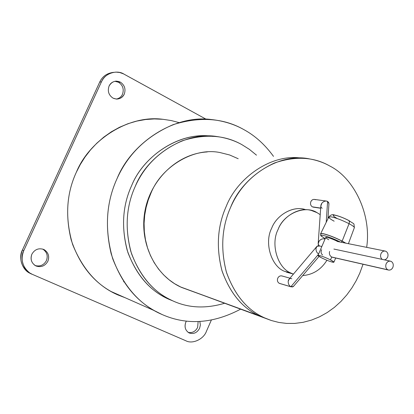<?xml version="1.0" encoding="UTF-8"?>
<svg xmlns="http://www.w3.org/2000/svg" width="414" height="414" viewBox="0 0 414 414"><rect width="100%" height="100%" fill="white"/><g stroke="black" fill="none" stroke-linecap="round" stroke-linejoin="round"><path stroke-width="0.62" d="M386.039 251.355C387.928 252.68 388.456 254.636 387.628 257.218L386.397 258.967L384.518 259.894L386.397 258.967L387.628 257.218C388.456 254.636 387.928 252.68 386.039 251.355C383.923 250.553 382.236 251.339 380.968 253.704C381.998 251.614 383.509 250.755 385.501 251.127L386.039 251.355M328.897 204.469L328.954 203.553L327.603 201.406L326.222 222.308L327.603 201.406L328.721 202.596L328.897 204.469M326.237 201.038L314.687 199.444C312.958 199.227 311.68 199.962 310.852 201.659C310.122 203.905 310.614 205.629 312.327 206.829L320.674 208.087L312.327 206.829C310.614 205.629 310.122 203.905 310.852 201.659C311.975 199.62 313.491 198.974 315.401 199.719M321.844 246.48L319.106 245.895C317.378 245.549 316.337 246.402 315.986 248.457C315.913 250.9 316.788 252.752 318.609 254.015C316.788 252.752 315.913 250.9 315.986 248.457L317.036 246.242L319.551 246.082M331.728 257.032L387.752 269.788C385.838 268.458 385.299 266.481 386.138 263.847C387.199 261.7 388.746 260.83 390.78 261.234L391.271 261.441C393.181 262.776 393.714 264.753 392.876 267.372C391.799 269.54 390.242 270.409 388.192 269.98L331.728 257.032C329.71 255.764 329.006 253.906 329.611 251.443C329.006 253.906 329.71 255.764 331.728 257.032L330.507 259.888L331.728 257.032L332.685 257.332M316.477 246.894L289.288 278.974L288.206 281.215C288.113 283.725 288.993 285.567 290.851 286.747L318.48 254.315L290.851 286.747C288.993 285.567 288.113 283.725 288.206 281.215C288.641 279.031 289.774 278.177 291.601 278.653L291.818 278.751M289.95 278.192L282.182 276.009C280.268 275.507 278.788 276.241 277.747 278.208C277.007 280.485 277.52 282.193 279.279 283.326L290.851 286.747L279.279 283.326C277.52 282.193 277.007 280.485 277.747 278.208C278.891 276.133 280.444 275.429 282.4 276.102M118.119 295.027L125.199 297.749L118.119 295.027C97.932 286.421 82.774 269.586 72.647 244.524C64.931 218.281 66.188 194.14 76.409 172.095C66.892 192.515 65.148 215.114 71.177 239.892C79.229 263.972 92.545 281.184 111.123 291.523L118.119 295.027M243.975 129.675C255.081 135.704 264.924 144.605 273.504 156.368C264.924 144.605 255.081 135.704 243.975 129.675C223.638 118.021 200.06 116.334 173.238 124.619C146.97 135.828 128.283 153.739 117.172 178.341C131.341 143.218 173.818 114.435 211.321 119.527C223.581 120.888 234.464 124.267 243.975 129.675M240.725 309.113C213.169 323.676 186.962 325.487 162.117 314.536L154.52 310.723C134.333 299.441 119.879 280.449 111.164 253.751C104.67 226.241 106.672 201.106 117.172 178.341C105.896 202.917 104.421 229.765 112.753 258.89C123.729 286.654 140.186 305.201 162.117 314.536C186.962 325.487 213.169 323.676 240.725 309.113M168.876 299.281L172.783 300.854L169.057 299.043C151.503 290.064 138.737 274.14 130.762 251.277C124.78 227.591 126.311 205.887 135.352 186.155C147.508 155.586 185.099 130.953 217.252 136.594C226.417 137.909 234.624 140.589 241.879 144.636C224.642 134.923 204.77 133.644 182.263 140.796C160.254 150.375 144.621 165.491 135.352 186.155C125.928 206.777 124.666 229.32 131.554 253.782C140.651 277.152 154.391 292.843 172.783 300.854C188.432 308.088 205.737 308.88 224.683 303.234C205.737 308.88 188.432 308.088 172.783 300.854L168.876 299.281C150.608 291.321 136.956 275.76 127.921 252.587C121.069 228.331 122.321 205.986 131.668 185.544C122.694 205.101 121.183 226.618 127.134 250.097C135.057 272.769 147.741 288.563 165.176 297.485L168.876 299.281M212.982 136.429C181.037 130.829 143.725 155.25 131.668 185.544C143.275 156.797 177.59 132.687 208.754 136.004M113.022 98.134L116.432 99.091C120.127 98.982 122.73 97.352 124.241 94.195C125.954 89.134 124.661 85.113 120.355 82.122L118.595 82.272C122.886 85.248 124.174 89.253 122.472 94.294C121.318 96.829 119.268 98.428 116.313 99.086C119.268 98.428 121.318 96.829 122.472 94.294C124.174 89.253 122.886 85.248 118.595 82.272L120.355 82.122L116.515 81.123C112.991 81.377 110.512 83.007 109.084 86.019C107.366 91.127 108.675 95.163 113.022 98.134C108.675 95.163 107.366 91.127 109.084 86.019C111.806 81.454 115.563 80.156 120.355 82.122C124.661 85.113 125.954 89.134 124.241 94.195C121.566 98.739 117.824 100.053 113.022 98.134M36.106 266.021C41.172 267.589 45.095 265.995 47.879 261.244C49.618 256.447 48.433 252.618 44.329 249.745L43.703 249.435C38.647 247.82 34.709 249.399 31.883 254.175C30.16 258.74 31.216 262.507 35.05 265.467L36.106 266.021C31.516 263.366 30.108 259.418 31.883 254.175C34.709 249.399 38.647 247.82 43.703 249.435C48.252 252.11 49.644 256.049 47.879 261.244C45.095 265.995 41.172 267.589 36.106 266.021M44.329 249.745L42.875 249.161C46.963 252.017 48.143 255.831 46.415 260.608C43.884 265.1 40.158 266.756 35.231 265.576C40.158 266.756 43.884 265.1 46.415 260.608C48.153 255.712 46.917 251.867 42.694 249.062M189.317 333.016C193.695 334.331 197.121 332.758 199.6 328.297L200.381 325.021L199.843 321.528L200.381 325.021L199.6 328.297C197.121 332.758 193.695 334.331 189.317 333.016C185.368 330.693 184.199 327.086 185.803 322.201C184.225 326.682 185.203 330.191 188.732 332.727L189.317 333.016M198.146 321.59L197.618 327.427C195.537 331.438 192.427 333.11 188.277 332.452C192.427 333.11 195.537 331.438 197.618 327.427L198.146 321.59M190.952 290.763L181.342 287.347L190.952 290.763M181.342 287.347L174.532 283.662L168.881 279.631L163.504 274.761L158.552 269.074L154.163 262.631L150.453 255.526L147.539 247.882L145.485 239.861L144.336 231.638L144.088 223.389L144.698 215.285L146.111 207.476L148.222 200.086L150.924 193.219C161.062 167.37 193.343 146.882 220.139 152.585C193.343 146.882 161.062 167.37 150.924 193.219L148.222 200.086L146.111 207.476L144.698 215.285L144.088 223.389L144.336 231.638L145.485 239.861L147.539 247.882L150.453 255.526L154.163 262.631L158.552 269.074L163.504 274.761L168.881 279.631L174.532 283.662L181.342 287.347L258.641 315.556C241.988 307.68 229.744 292.651 221.904 270.471C216.036 247.329 217.469 225.982 226.199 206.441C237.548 177.415 271.724 153.522 301.232 158.101C271.724 153.522 237.548 177.415 226.199 206.441C217.35 226.267 215.999 247.872 222.142 271.258C230.324 293.583 242.868 308.528 259.769 316.094L266.807 318.842L259.769 316.094C242.868 308.528 230.324 293.583 222.142 271.258C215.999 247.872 217.35 226.267 226.199 206.441C217.35 226.267 215.999 247.872 222.142 271.258C230.324 293.583 242.868 308.528 259.769 316.094C242.868 308.528 230.324 293.583 222.142 271.258C215.999 247.872 217.35 226.267 226.199 206.441C237.548 177.42 271.724 153.522 301.232 158.101C271.724 153.522 237.548 177.42 226.199 206.441C237.548 177.415 271.724 153.522 301.232 158.101C271.724 153.522 237.548 177.415 226.199 206.441C217.469 225.982 216.036 247.329 221.904 270.471C229.744 292.651 241.988 307.68 258.641 315.556L263.257 317.248C246.501 309.32 234.184 294.173 226.303 271.807C220.403 248.467 221.857 226.939 230.655 207.223C242.475 176.576 279.445 152.285 309.636 158.929C317.145 160.27 323.908 162.655 329.927 166.092C353.747 177.922 371.715 214.121 366.664 247.349C371.715 214.121 353.747 177.922 329.927 166.092C313.983 156.87 295.529 155.824 274.57 162.956C254.061 172.421 239.421 187.18 230.655 207.223C221.738 227.224 220.367 249.016 226.541 272.598C234.769 295.115 247.386 310.174 264.391 317.786L271.346 320.514L278.803 322.434L286.674 323.432L294.82 323.412L303.105 322.32L311.364 320.131L319.432 316.865L327.143 312.586L334.346 307.411L340.934 301.464L346.808 294.903L351.91 287.901L356.231 280.614L359.766 273.199L363.042 264.246L359.766 273.199L356.231 280.614L351.91 287.901L346.808 294.903L340.934 301.464L334.346 307.411L327.143 312.586L319.432 316.865L311.364 320.131L303.105 322.32L294.82 323.412L286.674 323.432L278.803 322.434L271.346 320.514L180.965 287.104M304.901 209.479C292.688 205.515 276.474 215.29 271.688 228.192C264.06 242.666 271.217 266.352 284.475 271.294L290.959 273.054L293.417 274.104L290.959 273.054C277.597 268.07 270.389 244.12 278.089 229.475C282.928 216.424 299.286 206.529 311.592 210.535L317.015 212.646L320.213 214.664L317.015 212.646C305.056 204.687 283.631 213.712 278.089 229.475C270.389 244.12 277.597 268.07 290.959 273.054L284.475 271.294L291.265 273.483L284.475 271.294C271.217 266.352 264.06 242.666 271.688 228.192C276.583 214.861 293.619 205.132 305.863 209.753M326.925 260.256C321.124 269.581 313.046 274.689 302.696 275.584C313.046 274.689 321.124 269.581 326.925 260.256M280.019 283.569L279.279 283.326L280.019 283.569M220.139 152.585L229.651 154.986L238.195 158.733M256.489 155.162L249.342 149.325L241.879 144.636L249.342 149.325L256.489 155.162M123.853 281.753L123.589 281.81M186.378 321.093L185.803 322.201L186.378 321.093M114.911 81.284L118.595 82.272L114.911 81.284M162.614 119.263C128.019 114.688 89.243 140.574 76.409 172.095L80.316 164.472L85.02 157.03L90.521 149.899L96.783 143.223L103.764 137.143L111.371 131.787L119.496 127.274L128.014 123.693L136.775 121.1L145.624 119.511L154.427 118.932L163.033 119.304L171.324 120.572L179.205 122.642M30.786 273.587C22.573 270.797 17.978 257.912 22.418 249.999L99.733 82.039L22.418 249.999L23.789 250.599C19.303 258.59 24.007 271.594 32.297 274.332L29.761 272.966C22.366 266.963 20.374 259.511 23.789 250.599L101.425 81.884L99.733 82.039C102.372 76.399 106.988 73.164 113.586 72.331C106.988 73.164 102.372 76.399 99.733 82.039L101.425 81.884C104.204 76.005 109.027 72.75 115.904 72.114L119.62 72.481L123.512 73.873L206.053 119.196L124.014 74.137C116.862 69.361 104.473 73.537 101.425 81.884L23.789 250.599L22.418 249.999C19.013 258.874 21 266.295 28.364 272.272L30.895 273.633M211.29 320.198L206.426 331.314C203.662 339.19 192.51 344.401 185.907 340.789C192.51 344.401 203.662 339.19 206.426 331.314L211.29 320.198M32.297 274.332L185.907 340.789L32.297 274.332M293.935 285.851L292.62 286.928L290.851 286.747L293.36 286.529L293.935 285.851M391.271 261.441C389.134 260.644 387.421 261.446 386.138 263.847C385.299 266.481 385.838 268.458 387.752 269.788C389.895 270.575 391.603 269.768 392.876 267.372C393.714 264.753 393.181 262.776 391.271 261.441M322.175 208.314C320.514 207.109 320.4 205.416 321.838 203.222C323.241 201.577 324.907 200.878 326.848 201.126L327.603 201.406C325.595 200.64 323.67 201.245 321.838 203.222L320.814 206.141L318.216 243.008M325.052 239.002L324.586 238.909C322.558 238.526 320.757 239.22 319.194 240.984C317.797 243.013 317.833 244.664 319.303 245.937L318.154 243.913L319.194 240.984C321.016 239.028 322.956 238.392 325.021 239.075M382.298 259.418C380.595 257.994 380.155 256.09 380.968 253.704C380.155 256.09 380.595 257.994 382.298 259.418M342.171 241.067L349.069 223.705C342.155 220.196 336.121 217.893 330.957 216.791L328.69 217.246L330.957 216.791C336.121 217.893 342.155 220.196 349.069 223.705C352.102 225.325 353.882 226.603 354.405 227.54L354.218 228.036L354.405 227.54C353.882 226.603 352.102 225.325 349.069 223.705L349.432 221.692L348.759 220.46L349.432 221.692L349.173 223.42L342.14 241.15L345.586 243.121L342.171 241.067C334.776 237.372 328.354 234.878 322.904 233.584C328.354 234.878 334.776 237.372 342.171 241.067L345.814 243.168L342.171 241.067M320.545 233.693L322.904 233.584L320.529 234.003L322.868 233.662C328.318 234.955 334.74 237.455 342.14 241.15L341.177 242.237L342.14 241.15C334.74 237.455 328.318 234.955 322.868 233.662L320.529 234.003C321.807 236.761 318.019 233.905 325.192 238.676C320.7 236.027 320.094 234.971 323.386 235.483C328.126 236.606 333.829 238.811 340.499 242.102C333.829 238.811 328.126 236.606 323.386 235.483C320.094 234.971 320.7 236.027 325.202 238.661M337.244 218.53C332.861 216.061 332.075 214.949 334.879 215.197C338.766 216.01 343.299 217.733 348.469 220.367L348.759 220.46C343.335 217.697 338.528 215.87 334.336 214.98C332.623 214.204 330.817 214.804 328.923 216.781M328.768 239.747C325.378 237.853 324.804 237.067 327.05 237.393C330.036 238.102 333.658 239.494 337.917 241.585C333.658 239.494 330.036 238.102 327.05 237.393L325.663 237.584L318.05 255.319M321.44 257.777L317.957 255.536L319.303 255.443C322.459 256.292 326.191 257.772 330.507 259.888L333.938 262.098L332.525 262.181C329.368 261.322 325.673 259.852 321.44 257.777C325.673 259.852 329.368 261.322 332.525 262.181C334.869 262.616 334.196 261.855 330.507 259.888C326.191 257.772 322.459 256.292 319.303 255.443C317.041 255.045 317.755 255.826 321.44 257.777M322.646 254.962C320.995 253.792 320.669 252.038 321.652 249.699M334.16 221.19C331.003 219.513 329.177 218.199 328.69 217.246L320.772 233.48M328.954 203.553L327.966 218.727M313 207.088L320.664 208.247M333.896 249.057L390.154 261.099M169.057 299.043L165.176 297.485M293.05 273.97L286.55 272.2M207.248 151.938C178.258 153.532 151.41 178.32 145.185 209.805C138.778 241.269 154.112 274.466 180.338 286.876L263.257 317.248M115.051 81.253L116.515 81.123M154.52 310.723L111.123 291.523M29.761 272.966L28.364 272.272M291.021 286.824L279.45 283.404M319.034 256.432L293.36 286.529M388.192 269.98L331.697 257.104M384.88 251.003L337.105 241.419M348.805 220.486C355.543 225.345 353.375 222.002 354.405 227.54L348.412 243.686M333.938 262.098L335.687 258.015"/></g></svg>
